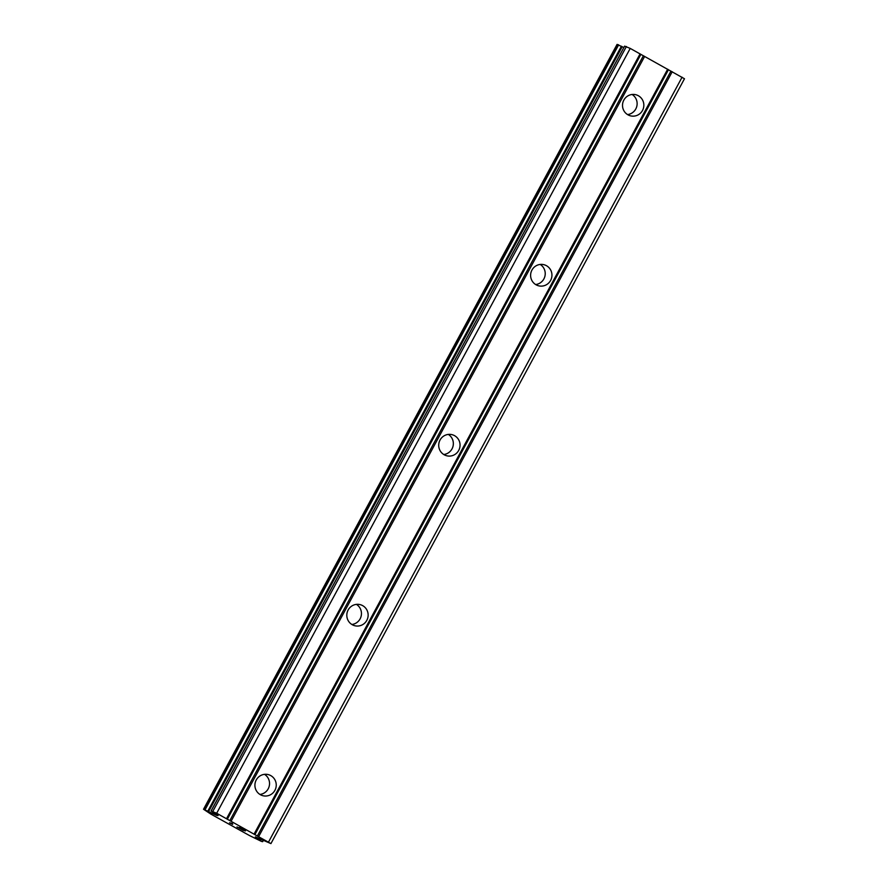 <?xml version="1.0" encoding="UTF-8"?>
<svg xmlns="http://www.w3.org/2000/svg" width="888" height="888" viewBox="0 0 888 888"><rect width="100%" height="100%" fill="white"/><g stroke="black" fill="none" stroke-linecap="round" stroke-linejoin="round"><path stroke-width="1.33" d="M256.244 779.975A10.889 10.656 -77.2 0 1 267.987 774.536A10.889 10.656 -77.2 0 1 274.914 790.331A10.889 10.656 -77.2 0 1 263.159 795.77A10.889 10.656 -77.2 0 1 256.244 779.975M264.513 774.336A10.889 10.656 -77.2 0 1 259.94 794.438M348.14 610A10.889 10.656 -77.2 0 1 359.895 604.573A10.889 10.656 -77.2 0 1 366.811 620.368A10.889 10.656 -77.2 0 1 355.067 625.796A10.889 10.656 -77.2 0 1 348.14 610M356.421 604.373A10.889 10.656 -77.2 0 1 351.848 624.475M440.048 440.037A10.889 10.656 -77.2 0 1 451.792 434.609A10.889 10.656 -77.2 0 1 458.719 450.405A10.889 10.656 -77.2 0 1 446.964 455.833A10.889 10.656 -77.2 0 1 440.048 440.037M448.318 434.41A10.889 10.656 -77.2 0 1 443.745 454.512M531.945 270.074A10.889 10.656 -77.2 0 1 543.689 264.635A10.889 10.656 -77.2 0 1 550.616 280.43A10.889 10.656 -77.2 0 1 538.861 285.869A10.889 10.656 -77.2 0 1 531.945 270.074M540.215 264.446A10.889 10.656 -77.2 0 1 535.642 284.537M623.842 100.111A10.889 10.656 -77.2 0 1 635.597 94.672A10.889 10.656 -77.2 0 1 642.512 110.467A10.889 10.656 -77.2 0 1 630.769 115.906A10.889 10.656 -77.2 0 1 623.842 100.111M632.112 94.483A10.889 10.656 -77.2 0 1 627.55 114.574M270.929 843.6L255.333 836.862L261.638 841.491L249.539 835.575L210.789 814.063L203.519 809.245L216.75 815.439L218.082 815.584L211.078 810.966L216.672 813.253L270.929 843.6L684.481 78.755L630.225 48.407L624.653 46.154M623.864 47.541L617.071 44.4L203.552 809.245M237.018 826.961L243.09 830.324L236.952 826.939L240.637 828.593M243.523 830.213L239.394 827.494L245.521 830.902L243.09 830.347L245.465 830.868M239.294 827.472L244.666 830.458M229.504 822.788L231.868 823.32L229.581 822.843L232.678 824.364M230.458 823.209L232.512 823.676M262.637 841.702L263.359 840.37L262.615 841.68M667.665 69.186L254.112 834.032M644.644 56.41L231.091 821.256M668.464 69.708L254.912 834.554M670.951 71.096L257.398 835.941M672.227 71.717L258.674 836.563M682.084 77.189L268.531 842.035M215.24 813.719L214.796 814.529M215.884 814.152L215.495 814.862M626.395 46.509L212.843 811.355M630.225 48.407L216.672 813.253M640.082 53.868L226.529 818.714M640.881 54.39L227.328 819.236M643.367 55.778L229.814 820.623M260.628 839.016L260.073 840.037M261.294 839.349L260.706 840.425M263.137 840.259L262.437 841.547M618.07 44.622L204.518 809.468M618.636 44.866L205.084 809.712M621.411 46.232L207.859 811.077M622.211 46.653L208.658 811.499M216.35 814.451L215.995 815.106M211.078 810.966L624.63 46.12L211.122 810.966M617.071 44.4L203.519 809.245"/></g></svg>
